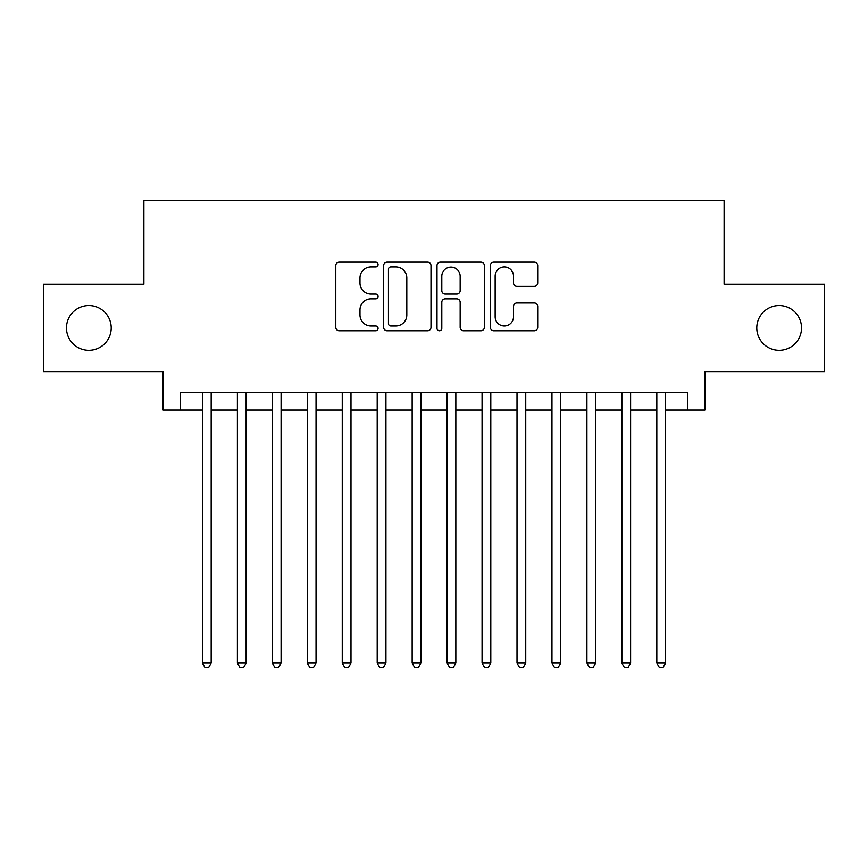 <?xml version="1.0" encoding="UTF-8"?>
<svg xmlns="http://www.w3.org/2000/svg" width="868" height="868" viewBox="0 0 868 868"><rect width="100%" height="100%" fill="white"/><g stroke="black" fill="none" stroke-linecap="round" stroke-linejoin="round"><path stroke-width="1.3" d="M378.079 264.556A2.398 2.398 0 0 0 375.67 262.147L339.225 262.147A3.429 3.429 0 0 0 335.797 265.586L335.797 327.334A3.429 3.429 0 0 0 339.225 330.773L375.67 330.773A2.398 2.398 0 0 0 378.079 328.364A2.398 2.398 0 0 0 375.67 325.967L370.961 325.967A10.98 10.98 0 0 1 359.981 314.986L359.981 309.843A10.98 10.98 0 0 1 370.961 298.863L375.67 298.863A2.398 2.398 0 0 0 378.079 296.455A2.398 2.398 0 0 0 375.67 294.057L370.961 294.057A10.98 10.98 0 0 1 359.981 283.076L359.981 277.934A10.98 10.98 0 0 1 370.961 266.953L375.67 266.953A2.398 2.398 0 0 0 378.079 264.556M756.788 327.92A22.373 22.373 0 0 0 779.16 350.292A22.373 22.373 0 0 0 801.533 327.92A22.373 22.373 0 0 0 779.16 305.547A22.373 22.373 0 0 0 756.788 327.92M66.467 327.92A22.373 22.373 0 0 0 88.84 350.292A22.373 22.373 0 0 0 111.212 327.92A22.373 22.373 0 0 0 88.84 305.547A22.373 22.373 0 0 0 66.467 327.92M534.265 286.342A3.429 3.429 0 0 0 537.693 282.903L537.693 265.586A3.429 3.429 0 0 0 534.265 262.147L493.784 262.147A3.429 3.429 0 0 0 490.355 265.586L490.355 327.334A3.429 3.429 0 0 0 493.784 330.773L534.265 330.773A3.429 3.429 0 0 0 537.693 327.334L537.693 306.404A3.429 3.429 0 0 0 534.265 302.975L516.937 302.975A3.429 3.429 0 0 0 513.509 306.404L513.509 316.787A9.179 9.179 0 0 1 504.33 325.967A9.179 9.179 0 0 1 495.151 316.787L495.151 276.132A9.179 9.179 0 0 1 504.33 266.953A9.179 9.179 0 0 1 513.509 276.132L513.509 282.903A3.429 3.429 0 0 0 516.937 286.342L534.265 286.342M180.587 410.054L180.587 392.586L687.413 392.586L687.413 410.054L704.881 410.054L704.881 371.613L824.6 371.613L824.6 284.227L724.107 284.227L724.107 200.334L143.893 200.334L143.893 284.227L43.4 284.227L43.4 371.613L163.119 371.613L163.119 410.054L202.439 410.054M430.995 265.586A3.429 3.429 0 0 0 427.566 262.147L387.085 262.147A3.429 3.429 0 0 0 383.656 265.586L383.656 327.334A3.429 3.429 0 0 0 387.085 330.773L427.566 330.773A3.429 3.429 0 0 0 430.995 327.334L430.995 265.586M440.434 262.147L480.915 262.147A3.429 3.429 0 0 1 484.344 265.586L484.344 327.334A3.429 3.429 0 0 1 480.915 330.773L463.588 330.773A3.429 3.429 0 0 1 460.159 327.334L460.159 302.292A3.429 3.429 0 0 0 456.731 298.863L445.241 298.863A3.429 3.429 0 0 0 441.801 302.292L441.801 328.364A2.398 2.398 0 0 1 439.403 330.773A2.398 2.398 0 0 1 437.005 328.364L437.005 265.586A3.429 3.429 0 0 1 440.434 262.147M211.174 410.054L237.387 410.054M246.132 410.054L272.346 410.054M281.08 410.054L307.294 410.054M316.039 410.054L342.252 410.054M350.987 410.054L377.2 410.054M385.934 410.054L412.159 410.054M420.893 410.054L447.107 410.054M455.841 410.054L482.065 410.054M490.8 410.054L517.013 410.054M525.748 410.054L551.961 410.054M560.706 410.054L586.92 410.054M595.654 410.054L621.868 410.054M630.613 410.054L656.826 410.054M665.561 410.054L687.413 410.054M390.86 266.953A2.398 2.398 0 0 0 388.452 269.351L388.452 323.569A2.398 2.398 0 0 0 390.86 325.967L395.83 325.967A10.98 10.98 0 0 0 406.81 314.986L406.81 277.934A10.98 10.98 0 0 0 395.83 266.953L390.86 266.953M460.159 276.306A9.179 9.179 0 0 0 450.98 267.127A9.179 9.179 0 0 0 441.801 276.306L441.801 290.628A3.429 3.429 0 0 0 445.241 294.057L456.731 294.057A3.429 3.429 0 0 0 460.159 290.628L460.159 276.306M211.174 392.586L211.174 663.119L202.439 663.119L202.439 392.586M211.174 663.119L208.548 667.666L205.054 667.666L202.439 663.119M246.132 392.586L246.132 663.119L237.387 663.119L237.387 392.586M246.132 663.119L243.507 667.666L240.013 667.666L237.387 663.119M281.08 392.586L281.08 663.119L272.346 663.119L272.346 392.586M281.08 663.119L278.454 667.666L274.961 667.666L272.346 663.119M316.039 392.586L316.039 663.119L307.294 663.119L307.294 392.586M316.039 663.119L313.413 667.666L309.919 667.666L307.294 663.119M350.987 392.586L350.987 663.119L342.252 663.119L342.252 392.586M350.987 663.119L348.361 667.666L344.867 667.666L342.252 663.119M385.934 392.586L385.934 663.119L377.2 663.119L377.2 392.586M385.934 663.119L383.32 667.666L379.826 667.666L377.2 663.119M420.893 392.586L420.893 663.119L412.159 663.119L412.159 392.586M420.893 663.119L418.267 667.666L414.774 667.666L412.159 663.119M455.841 392.586L455.841 663.119L447.107 663.119L447.107 392.586M455.841 663.119L453.226 667.666L449.732 667.666L447.107 663.119M490.8 392.586L490.8 663.119L482.065 663.119L482.065 392.586M490.8 663.119L488.174 667.666L484.68 667.666L482.065 663.119M525.748 392.586L525.748 663.119L517.013 663.119L517.013 392.586M525.748 663.119L523.133 667.666L519.639 667.666L517.013 663.119M560.706 392.586L560.706 663.119L551.961 663.119L551.961 392.586M560.706 663.119L558.081 667.666L554.587 667.666L551.961 663.119M595.654 392.586L595.654 663.119L586.92 663.119L586.92 392.586M595.654 663.119L593.039 667.666L589.546 667.666L586.92 663.119M630.613 392.586L630.613 663.119L621.868 663.119L621.868 392.586M630.613 663.119L627.987 667.666L624.493 667.666L621.868 663.119M665.561 392.586L665.561 663.119L656.826 663.119L656.826 392.586M665.561 663.119L662.946 667.666L659.452 667.666L656.826 663.119"/></g></svg>
